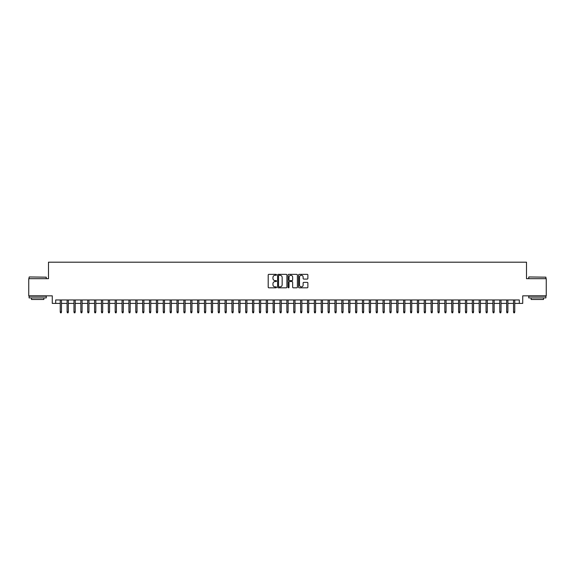 <?xml version="1.0" encoding="UTF-8"?>
<svg xmlns="http://www.w3.org/2000/svg" width="575" height="575" viewBox="0 0 575 575"><rect width="100%" height="100%" fill="white"/><g stroke="black" fill="none" stroke-linecap="round" stroke-linejoin="round"><path stroke-width="0.86" d="M276.51 274.807A0.474 0.474 0 0 0 276.043 274.34L268.877 274.34A0.676 0.676 0 0 0 268.202 275.008L268.202 287.148A0.676 0.676 0 0 0 268.877 287.816L276.043 287.816A0.474 0.474 0 0 0 276.51 287.349A0.474 0.474 0 0 0 276.043 286.875L275.116 286.875A2.156 2.156 0 0 1 272.952 284.718L272.952 283.705A2.156 2.156 0 0 1 275.116 281.549L276.043 281.549A0.474 0.474 0 0 0 276.51 281.082A0.474 0.474 0 0 0 276.043 280.607L275.116 280.607A2.156 2.156 0 0 1 272.952 278.451L272.952 277.438A2.156 2.156 0 0 1 275.116 275.281L276.043 275.281A0.474 0.474 0 0 0 276.51 274.807M307.201 279.091A0.676 0.676 0 0 0 307.877 278.415L307.877 275.008A0.676 0.676 0 0 0 307.201 274.34L299.244 274.34A0.676 0.676 0 0 0 298.576 275.008L298.576 287.148A0.676 0.676 0 0 0 299.244 287.816L307.201 287.816A0.676 0.676 0 0 0 307.877 287.148L307.877 283.037A0.676 0.676 0 0 0 307.201 282.361L303.794 282.361A0.676 0.676 0 0 0 303.126 283.037L303.126 285.071A1.804 1.804 0 0 1 301.322 286.875A1.804 1.804 0 0 1 299.518 285.071L299.518 277.085A1.804 1.804 0 0 1 301.322 275.281A1.804 1.804 0 0 1 303.126 277.085L303.126 278.415A0.676 0.676 0 0 0 303.794 279.091L307.201 279.091M55.703 303.399L55.703 299.963L519.297 299.963L519.297 303.399L522.725 303.399L522.725 295.845L546.25 295.845L546.25 278.674L526.506 278.674L526.506 262.193L48.494 262.193L48.494 278.674L28.75 278.674L28.75 295.845L52.275 295.845L52.275 303.399L60.238 303.399M286.911 275.008A0.676 0.676 0 0 0 286.235 274.34L278.278 274.34A0.676 0.676 0 0 0 277.61 275.008L277.61 287.148A0.676 0.676 0 0 0 278.278 287.816L286.235 287.816A0.676 0.676 0 0 0 286.911 287.148L286.911 275.008M288.765 274.34L296.722 274.34A0.676 0.676 0 0 1 297.39 275.008L297.39 287.148A0.676 0.676 0 0 1 296.722 287.816L293.315 287.816A0.676 0.676 0 0 1 292.639 287.148L292.639 282.224A0.676 0.676 0 0 0 291.963 281.549L289.707 281.549A0.676 0.676 0 0 0 289.031 282.224L289.031 287.349A0.474 0.474 0 0 1 288.564 287.816A0.474 0.474 0 0 1 288.089 287.349L288.089 275.008A0.676 0.676 0 0 1 288.765 274.34M61.475 303.399L67.11 303.399M68.346 303.399L73.974 303.399M75.21 303.399L80.845 303.399M82.081 303.399L87.709 303.399M88.945 303.399L94.58 303.399M95.817 303.399L101.444 303.399M102.681 303.399L108.316 303.399M109.552 303.399L115.18 303.399M116.416 303.399L122.051 303.399M123.287 303.399L128.922 303.399M130.158 303.399L135.786 303.399M137.022 303.399L142.657 303.399M143.894 303.399L149.522 303.399M150.758 303.399L156.393 303.399M157.629 303.399L163.257 303.399M164.493 303.399L170.128 303.399M171.364 303.399L176.992 303.399M178.228 303.399L183.863 303.399M185.1 303.399L190.728 303.399M191.964 303.399L197.599 303.399M198.835 303.399L204.47 303.399M205.706 303.399L211.334 303.399M212.57 303.399L218.205 303.399M219.442 303.399L225.069 303.399M226.306 303.399L231.941 303.399M233.177 303.399L238.805 303.399M240.041 303.399L245.676 303.399M246.912 303.399L252.54 303.399M253.776 303.399L259.411 303.399M260.647 303.399L266.275 303.399M267.512 303.399L273.147 303.399M274.383 303.399L280.011 303.399M281.247 303.399L286.882 303.399M288.118 303.399L293.753 303.399M294.989 303.399L300.617 303.399M301.853 303.399L307.488 303.399M308.725 303.399L314.353 303.399M315.589 303.399L321.224 303.399M322.46 303.399L328.088 303.399M329.324 303.399L334.959 303.399M336.195 303.399L341.823 303.399M343.059 303.399L348.694 303.399M349.931 303.399L355.558 303.399M356.795 303.399L362.43 303.399M363.666 303.399L369.294 303.399M370.53 303.399L376.165 303.399M377.401 303.399L383.036 303.399M384.272 303.399L389.9 303.399M391.137 303.399L396.772 303.399M398.008 303.399L403.636 303.399M404.872 303.399L410.507 303.399M411.743 303.399L417.371 303.399M418.607 303.399L424.242 303.399M425.478 303.399L431.106 303.399M432.342 303.399L437.978 303.399M439.214 303.399L444.842 303.399M446.078 303.399L451.713 303.399M452.949 303.399L458.584 303.399M459.82 303.399L465.448 303.399M466.684 303.399L472.319 303.399M473.556 303.399L479.183 303.399M480.42 303.399L486.055 303.399M487.291 303.399L492.919 303.399M494.155 303.399L499.79 303.399M501.026 303.399L506.654 303.399M507.89 303.399L513.525 303.399M514.762 303.399L519.297 303.399M279.026 275.281A0.474 0.474 0 0 0 278.552 275.756L278.552 286.408A0.474 0.474 0 0 0 279.026 286.875L280.003 286.875A2.156 2.156 0 0 0 282.16 284.718L282.16 277.438A2.156 2.156 0 0 0 280.003 275.281L279.026 275.281M292.639 277.121A1.804 1.804 0 0 0 290.835 275.317A1.804 1.804 0 0 0 289.031 277.121L289.031 279.932A0.676 0.676 0 0 0 289.707 280.607L291.963 280.607A0.676 0.676 0 0 0 292.639 279.932L292.639 277.121M60.238 311.916L60.512 312.807L61.202 312.807L61.475 311.916L60.238 311.916L60.238 299.963M61.475 311.916L61.475 299.963M29.296 276.956L46.266 277.164L29.296 276.956M37.677 297.908L29.095 297.908L29.095 296.19L46.266 296.19L46.266 297.908L37.677 297.908M43.858 297.908L43.858 299.482L31.496 299.482L31.496 297.908M528.942 276.956L545.905 277.164L528.942 276.956M537.323 297.908L528.734 297.908L528.734 296.19L545.905 296.19L545.905 297.908L537.323 297.908M543.504 297.908L543.504 299.482L531.142 299.482L531.142 297.908M67.11 311.916L67.383 312.807L68.066 312.807L68.346 311.916L67.11 311.916L67.11 299.963M68.346 311.916L68.346 299.963M73.974 311.916L74.247 312.807L74.937 312.807L75.21 311.916L73.974 311.916L73.974 299.963M75.21 311.916L75.21 299.963M80.845 311.916L81.118 312.807L81.808 312.807L82.081 311.916L80.845 311.916L80.845 299.963M82.081 311.916L82.081 299.963M87.709 311.916L87.989 312.807L88.672 312.807L88.945 311.916L87.709 311.916L87.709 299.963M88.945 311.916L88.945 299.963M94.58 311.916L94.853 312.807L95.543 312.807L95.817 311.916L94.58 311.916L94.58 299.963M95.817 311.916L95.817 299.963M101.444 311.916L101.725 312.807L102.407 312.807L102.681 311.916L101.444 311.916L101.444 299.963M102.681 311.916L102.681 299.963M108.316 311.916L108.589 312.807L109.279 312.807L109.552 311.916L108.316 311.916L108.316 299.963M109.552 311.916L109.552 299.963M115.18 311.916L115.46 312.807L116.143 312.807L116.416 311.916L115.18 311.916L115.18 299.963M116.416 311.916L116.416 299.963M122.051 311.916L122.324 312.807L123.014 312.807L123.287 311.916L122.051 311.916L122.051 299.963M123.287 311.916L123.287 299.963M128.922 311.916L129.195 312.807L129.878 312.807L130.158 311.916L128.922 311.916L128.922 299.963M130.158 311.916L130.158 299.963M135.786 311.916L136.059 312.807L136.749 312.807L137.022 311.916L135.786 311.916L135.786 299.963M137.022 311.916L137.022 299.963M142.657 311.916L142.931 312.807L143.613 312.807L143.894 311.916L142.657 311.916L142.657 299.963M143.894 311.916L143.894 299.963M149.522 311.916L149.795 312.807L150.485 312.807L150.758 311.916L149.522 311.916L149.522 299.963M150.758 311.916L150.758 299.963M156.393 311.916L156.666 312.807L157.356 312.807L157.629 311.916L156.393 311.916L156.393 299.963M157.629 311.916L157.629 299.963M163.257 311.916L163.53 312.807L164.22 312.807L164.493 311.916L163.257 311.916L163.257 299.963M164.493 311.916L164.493 299.963M170.128 311.916L170.401 312.807L171.091 312.807L171.364 311.916L170.128 311.916L170.128 299.963M171.364 311.916L171.364 299.963M176.992 311.916L177.272 312.807L177.955 312.807L178.228 311.916L176.992 311.916L176.992 299.963M178.228 311.916L178.228 299.963M183.863 311.916L184.137 312.807L184.827 312.807L185.1 311.916L183.863 311.916L183.863 299.963M185.1 311.916L185.1 299.963M190.728 311.916L191.008 312.807L191.691 312.807L191.964 311.916L190.728 311.916L190.728 299.963M191.964 311.916L191.964 299.963M197.599 311.916L197.872 312.807L198.562 312.807L198.835 311.916L197.599 311.916L197.599 299.963M198.835 311.916L198.835 299.963M204.47 311.916L204.743 312.807L205.426 312.807L205.706 311.916L204.47 311.916L204.47 299.963M205.706 311.916L205.706 299.963M211.334 311.916L211.607 312.807L212.297 312.807L212.57 311.916L211.334 311.916L211.334 299.963M212.57 311.916L212.57 299.963M218.205 311.916L218.478 312.807L219.161 312.807L219.442 311.916L218.205 311.916L218.205 299.963M219.442 311.916L219.442 299.963M225.069 311.916L225.342 312.807L226.033 312.807L226.306 311.916L225.069 311.916L225.069 299.963M226.306 311.916L226.306 299.963M231.941 311.916L232.214 312.807L232.897 312.807L233.177 311.916L231.941 311.916L231.941 299.963M233.177 311.916L233.177 299.963M238.805 311.916L239.078 312.807L239.768 312.807L240.041 311.916L238.805 311.916L238.805 299.963M240.041 311.916L240.041 299.963M245.676 311.916L245.949 312.807L246.639 312.807L246.912 311.916L245.676 311.916L245.676 299.963M246.912 311.916L246.912 299.963M252.54 311.916L252.82 312.807L253.503 312.807L253.776 311.916L252.54 311.916L252.54 299.963M253.776 311.916L253.776 299.963M259.411 311.916L259.684 312.807L260.374 312.807L260.647 311.916L259.411 311.916L259.411 299.963M260.647 311.916L260.647 299.963M266.275 311.916L266.556 312.807L267.238 312.807L267.512 311.916L266.275 311.916L266.275 299.963M267.512 311.916L267.512 299.963M273.147 311.916L273.42 312.807L274.11 312.807L274.383 311.916L273.147 311.916L273.147 299.963M274.383 311.916L274.383 299.963M280.011 311.916L280.291 312.807L280.974 312.807L281.247 311.916L280.011 311.916L280.011 299.963M281.247 311.916L281.247 299.963M286.882 311.916L287.155 312.807L287.845 312.807L288.118 311.916L286.882 311.916L286.882 299.963M288.118 311.916L288.118 299.963M293.753 311.916L294.026 312.807L294.709 312.807L294.989 311.916L293.753 311.916L293.753 299.963M294.989 311.916L294.989 299.963M300.617 311.916L300.89 312.807L301.58 312.807L301.853 311.916L300.617 311.916L300.617 299.963M301.853 311.916L301.853 299.963M307.488 311.916L307.762 312.807L308.444 312.807L308.725 311.916L307.488 311.916L307.488 299.963M308.725 311.916L308.725 299.963M314.353 311.916L314.626 312.807L315.316 312.807L315.589 311.916L314.353 311.916L314.353 299.963M315.589 311.916L315.589 299.963M321.224 311.916L321.497 312.807L322.18 312.807L322.46 311.916L321.224 311.916L321.224 299.963M322.46 311.916L322.46 299.963M328.088 311.916L328.361 312.807L329.051 312.807L329.324 311.916L328.088 311.916L328.088 299.963M329.324 311.916L329.324 299.963M334.959 311.916L335.232 312.807L335.922 312.807L336.195 311.916L334.959 311.916L334.959 299.963M336.195 311.916L336.195 299.963M341.823 311.916L342.103 312.807L342.786 312.807L343.059 311.916L341.823 311.916L341.823 299.963M343.059 311.916L343.059 299.963M348.694 311.916L348.967 312.807L349.658 312.807L349.931 311.916L348.694 311.916L348.694 299.963M349.931 311.916L349.931 299.963M355.558 311.916L355.839 312.807L356.522 312.807L356.795 311.916L355.558 311.916L355.558 299.963M356.795 311.916L356.795 299.963M362.43 311.916L362.703 312.807L363.393 312.807L363.666 311.916L362.43 311.916L362.43 299.963M363.666 311.916L363.666 299.963M369.294 311.916L369.574 312.807L370.257 312.807L370.53 311.916L369.294 311.916L369.294 299.963M370.53 311.916L370.53 299.963M376.165 311.916L376.438 312.807L377.128 312.807L377.401 311.916L376.165 311.916L376.165 299.963M377.401 311.916L377.401 299.963M383.036 311.916L383.309 312.807L383.992 312.807L384.272 311.916L383.036 311.916L383.036 299.963M384.272 311.916L384.272 299.963M389.9 311.916L390.173 312.807L390.863 312.807L391.137 311.916L389.9 311.916L389.9 299.963M391.137 311.916L391.137 299.963M396.772 311.916L397.045 312.807L397.728 312.807L398.008 311.916L396.772 311.916L396.772 299.963M398.008 311.916L398.008 299.963M403.636 311.916L403.909 312.807L404.599 312.807L404.872 311.916L403.636 311.916L403.636 299.963M404.872 311.916L404.872 299.963M410.507 311.916L410.78 312.807L411.47 312.807L411.743 311.916L410.507 311.916L410.507 299.963M411.743 311.916L411.743 299.963M417.371 311.916L417.644 312.807L418.334 312.807L418.607 311.916L417.371 311.916L417.371 299.963M418.607 311.916L418.607 299.963M424.242 311.916L424.515 312.807L425.205 312.807L425.478 311.916L424.242 311.916L424.242 299.963M425.478 311.916L425.478 299.963M431.106 311.916L431.387 312.807L432.069 312.807L432.342 311.916L431.106 311.916L431.106 299.963M432.342 311.916L432.342 299.963M437.978 311.916L438.251 312.807L438.941 312.807L439.214 311.916L437.978 311.916L437.978 299.963M439.214 311.916L439.214 299.963M444.842 311.916L445.122 312.807L445.805 312.807L446.078 311.916L444.842 311.916L444.842 299.963M446.078 311.916L446.078 299.963M451.713 311.916L451.986 312.807L452.676 312.807L452.949 311.916L451.713 311.916L451.713 299.963M452.949 311.916L452.949 299.963M458.584 311.916L458.857 312.807L459.54 312.807L459.82 311.916L458.584 311.916L458.584 299.963M459.82 311.916L459.82 299.963M465.448 311.916L465.721 312.807L466.411 312.807L466.684 311.916L465.448 311.916L465.448 299.963M466.684 311.916L466.684 299.963M472.319 311.916L472.592 312.807L473.275 312.807L473.556 311.916L472.319 311.916L472.319 299.963M473.556 311.916L473.556 299.963M479.183 311.916L479.457 312.807L480.147 312.807L480.42 311.916L479.183 311.916L479.183 299.963M480.42 311.916L480.42 299.963M486.055 311.916L486.328 312.807L487.011 312.807L487.291 311.916L486.055 311.916L486.055 299.963M487.291 311.916L487.291 299.963M492.919 311.916L493.192 312.807L493.882 312.807L494.155 311.916L492.919 311.916L492.919 299.963M494.155 311.916L494.155 299.963M499.79 311.916L500.063 312.807L500.753 312.807L501.026 311.916L499.79 311.916L499.79 299.963M501.026 311.916L501.026 299.963M506.654 311.916L506.934 312.807L507.617 312.807L507.89 311.916L506.654 311.916L506.654 299.963M507.89 311.916L507.89 299.963M513.525 311.916L513.798 312.807L514.488 312.807L514.762 311.916L513.525 311.916L513.525 299.963M514.762 311.916L514.762 299.963M29.095 278.674L29.095 277.164M46.266 278.674L46.266 277.164M528.734 278.674L528.734 277.164M545.905 278.674L545.905 277.164"/></g></svg>
